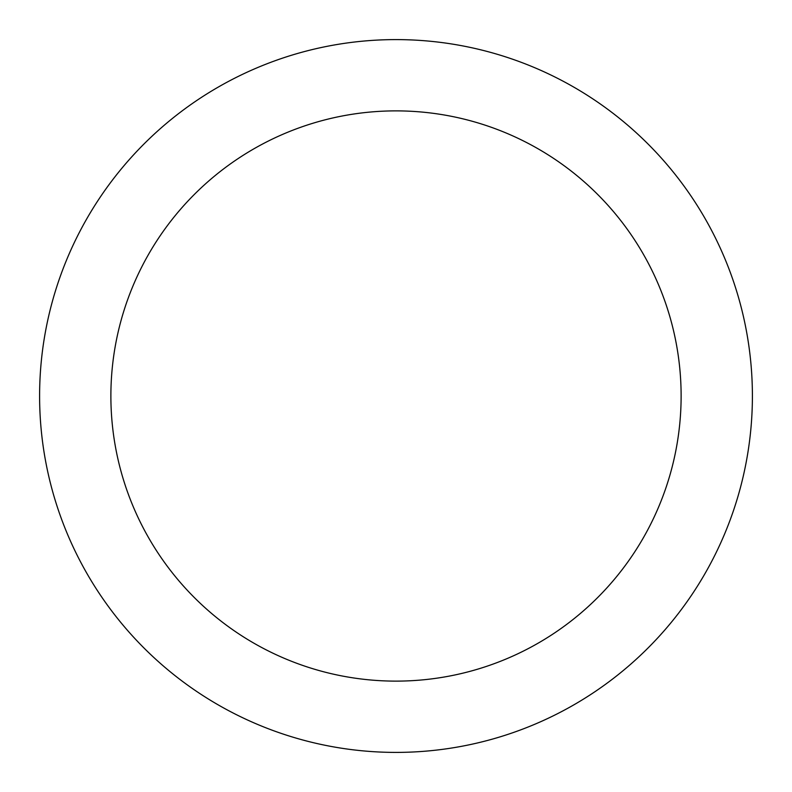 <?xml version="1.0" encoding="UTF-8"?>
<svg xmlns="http://www.w3.org/2000/svg" width="792" height="792" viewBox="0 0 792 792"><rect width="100%" height="100%" fill="white"/><g stroke="black" fill="none" stroke-linecap="round" stroke-linejoin="round"><path stroke-width="1.19" d="M396 39.6A356.4 356.4 0 0 1 752.4 396A356.4 356.4 0 0 1 396 752.4A356.4 356.4 0 0 1 39.6 396A356.4 356.4 0 0 1 396 39.6M396 681.12A285.12 285.12 0 0 1 110.88 396A285.12 285.12 0 0 1 396 110.88A285.12 285.12 0 0 1 681.12 396A285.12 285.12 0 0 1 396 681.12"/></g></svg>
